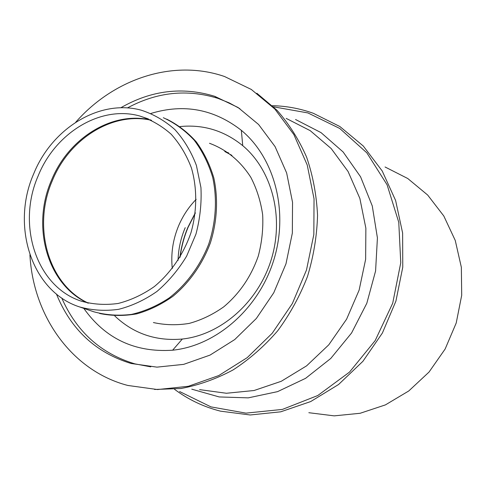 <?xml version="1.0" encoding="UTF-8"?>
<svg xmlns="http://www.w3.org/2000/svg" width="486" height="486" viewBox="0 0 486 486"><rect width="100%" height="100%" fill="white"/><g stroke="black" fill="none" stroke-linecap="round" stroke-linejoin="round"><path stroke-width="0.73" d="M195.311 212.789L188.009 227.077C183.89 236.828 181.187 246.943 179.905 257.422M38.2 175.78C55.398 132.97 100.377 105.073 139.537 115.941C151.146 119.738 161.692 125.825 171.169 134.215C179.784 143.801 186.545 155.064 191.441 167.998C197.261 188.258 197.14 210.863 190.98 232.685C183.605 254.142 170.768 272.956 154.323 286.576C142.835 294.619 130.77 300.251 118.11 303.471C105.426 305.208 93.178 304.449 81.362 301.192C36.183 286.77 16.554 224.751 38.2 175.78M33.71 173.769C51.947 128.334 99.709 98.64 141.383 110.231C153.679 114.259 164.857 120.722 174.911 129.616C184.048 139.786 191.217 151.735 196.417 165.471L200.937 187.535C201.72 203.093 200.056 218.633 195.943 234.167L186.636 256.14C178.405 269.766 168.527 281.522 157.002 291.406C144.816 299.947 132.004 305.925 118.578 309.333C105.122 311.186 92.133 310.384 79.607 306.939C31.523 291.606 10.753 225.723 33.71 173.769M180.148 257.015C181.448 246.706 184.127 236.749 188.179 227.15L195.257 213.257M308.835 412.711L334.216 415.864L360.144 413.276L385.41 404.893L408.769 390.969L429.029 372.063L445.127 349.039L456.208 323.02L461.7 295.312L461.354 267.324L455.254 240.449L443.803 215.984L427.674 195.044L407.754 178.508L385.058 166.984M174.468 389.25C188.24 399.559 203.579 406.861 220.504 411.162L250.187 414.977L280.732 411.812L310.694 401.558L338.584 384.493L362.927 361.292L382.391 333.025L395.914 301.113L402.76 267.203L402.627 233.073L395.61 200.469L382.221 170.999L363.285 146.019L339.902 126.548L313.294 113.274C299.99 108.524 286.351 105.991 272.367 105.687M256.851 93.239L277.026 110.292C289.006 123.918 298.86 139.506 306.581 157.069C312.899 175.519 316.55 194.953 317.546 215.365C316.939 236.002 313.579 256.377 307.48 276.485C299.874 296.083 289.942 314.187 277.688 330.802C264.317 346.257 249.452 359.294 233.098 369.919C216.185 378.971 198.81 385.167 180.98 388.496L154.578 389.468L180.98 388.496C198.81 385.167 216.185 378.971 233.098 369.919C249.452 359.294 264.317 346.257 277.688 330.802C289.942 314.187 299.874 296.083 307.48 276.485C313.579 256.377 316.939 236.002 317.546 215.365C316.55 194.953 312.899 175.519 306.581 157.069C298.86 139.506 289.006 123.918 277.026 110.292L256.851 93.239M273.557 106.817L307.917 112.928L339.757 128.468L366.851 152.853L387.093 184.802L398.769 222.315L400.756 262.78L392.706 303.228L375.168 340.601L349.501 372.112L317.753 395.537L282.378 409.412L245.965 413.136L210.985 406.891L179.601 391.534M228.645 152.908L224.763 151.511L228.645 152.908M209.496 143.285C226.525 149.591 240.297 160.927 250.806 177.299C256.76 188.787 260.715 201.283 262.659 214.788C263.357 228.596 261.899 242.35 258.291 256.043C251.128 276.522 239.634 293.435 223.809 306.794C212.929 314.515 201.404 320.049 189.248 323.397C177.007 325.407 165.058 325.122 153.406 322.546M179.996 126.567C203.27 124.264 224.18 130.631 242.739 145.66C272.063 170.155 284.468 217.272 271.139 259.931C257.896 302.614 220.705 334.933 182.329 339.034C155.945 341.33 133.425 333.633 114.769 315.936M150.897 113.463C183.842 103.457 213.986 109.077 241.335 130.321C274.663 157.853 288.933 211.525 273.715 260.253C258.595 309.011 216.088 345.783 172.627 350.206C134.944 352.678 105.334 338.73 83.799 308.373M127.393 107.947C156.869 92.03 187.037 88.835 217.904 98.342L229.149 102.85L239.884 108.682M150.757 366.851L134.816 363.844C100.851 353.559 76.502 331.622 61.765 298.027M120.735 107.795C151.158 90.305 182.487 86.478 214.727 96.319L238.097 107.515L258.582 124.483L275.082 146.614L286.643 172.955L292.536 202.273L292.341 233.092L285.987 263.807L273.764 292.772L256.353 318.47L234.72 339.574L210.055 355.09L183.678 364.366L156.929 367.137L131.099 363.485C95.778 352.684 70.895 329.538 56.437 294.036M75.688 122.265C113.542 79.018 172.895 58.703 224.52 76.509L251.329 89.467L274.869 109.052L293.872 134.573L307.219 164.979L314.041 198.847L313.835 234.483L306.49 270.009L292.365 303.519L272.233 333.238L247.234 357.635L218.761 375.563L188.343 386.291L157.549 389.547L127.83 385.459C71.491 370.83 33.097 315.627 29.913 254.858M87.656 303.003C47.045 284.45 31.25 226.379 51.443 180.342C68.319 138.486 111.908 110.778 150.836 119.999M88.428 303.179C47.914 284.571 32.179 226.61 52.336 180.652C69.182 138.881 112.661 111.209 151.553 120.34M163.326 117.703C174.857 123.001 185.148 130.497 194.206 140.187C202.316 151 208.464 163.326 212.649 177.159C217.357 198.64 216.021 221.987 208.713 244.142C200.208 265.854 186.369 284.608 169.098 298.015C157.087 305.907 144.542 311.374 131.451 314.412C118.353 315.985 105.705 315.08 93.506 311.696L93.105 311.562M166.68 119.119C177.73 124.616 187.572 132.168 196.204 141.772C203.938 152.41 209.806 164.456 213.816 177.912C218.348 198.768 217.181 221.385 210.365 242.957C202.419 264.141 189.382 282.664 172.949 296.284C161.498 304.4 149.445 310.256 136.791 313.859C124.076 316.088 111.671 315.961 99.581 313.47M172.287 268.539C170.75 253.856 172.87 239.586 178.648 225.723C182.9 215.754 188.744 206.963 196.18 199.333M178.04 260.423C178.392 249.105 180.78 238.189 185.209 227.673M286.187 118.396L310.19 130.643L331.185 148.552L348.061 171.473L359.865 198.434L365.867 228.201L365.642 259.305L359.118 290.16L346.609 319.162L328.779 344.823L306.593 365.855L281.248 381.291L254.069 390.513L226.415 393.259L199.576 389.62M295.543 119.495L321.027 132.617L343.134 151.978L360.576 176.807L372.27 205.943L377.415 237.909L375.587 270.975L366.815 303.282L351.572 332.995L330.759 358.461L305.603 378.327L277.585 391.631L248.255 397.864L219.174 396.94L191.77 389.171M139.537 115.941L148.443 118.949M79.607 306.939L94.163 311.915M231.931 155.374L224.763 151.511M242.739 145.66L241.335 130.321M182.329 339.034L172.627 350.206M131.099 363.485L134.816 363.844M214.727 96.319L217.904 98.342"/></g></svg>
